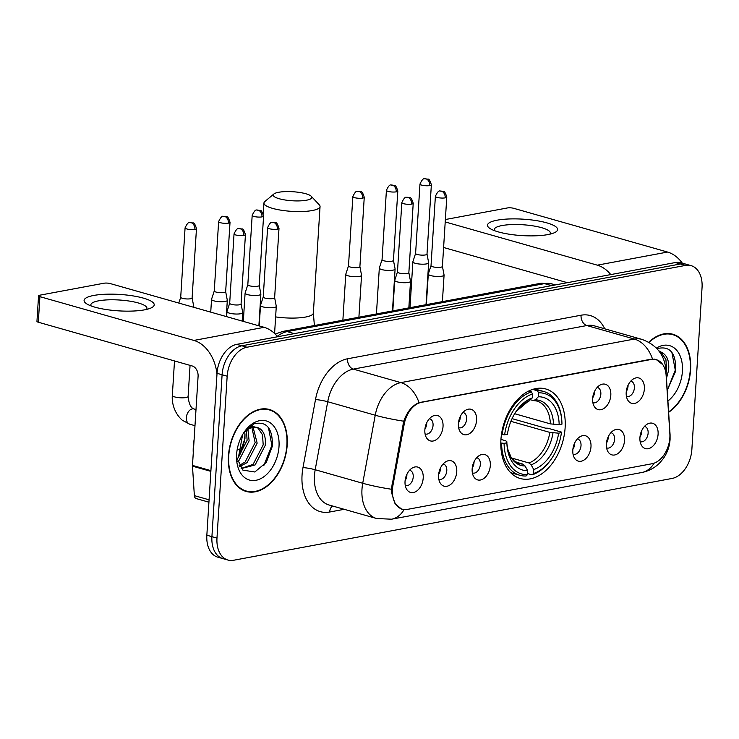 <?xml version="1.0" encoding="UTF-8"?>
<svg xmlns="http://www.w3.org/2000/svg" width="739" height="739" viewBox="0 0 739 739"><rect width="100%" height="100%" fill="white"/><g stroke="black" fill="none" stroke-linecap="round" stroke-linejoin="round"><path stroke-width="1.11" d="M565.123 427.752A46.548 30.779 105.9 0 0 545.751 388.963A46.548 30.779 105.9 0 0 500.922 439.723A46.548 30.779 105.9 0 0 520.302 478.512A46.548 30.779 105.9 0 0 565.123 427.752M592.641 398.617A13.173 8.711 -74.1 0 1 600.345 384.908A13.173 8.711 -74.1 0 1 610.811 395.226A13.173 8.711 -74.1 0 1 604.068 408.362A13.173 8.711 -74.1 0 1 594.239 406.413A13.173 8.711 -74.1 0 1 592.641 398.617M592.854 402.589A7.907 5.228 105.9 0 0 593.232 402.718A7.907 5.228 105.9 0 0 600.844 394.099A7.907 5.228 105.9 0 0 597.546 387.513A7.907 5.228 105.9 0 0 597.167 387.43M458.411 423.659A13.173 8.711 -74.1 0 1 466.124 409.951A13.173 8.711 -74.1 0 1 476.581 420.269A13.173 8.711 -74.1 0 1 469.838 433.405A13.173 8.711 -74.1 0 1 460.009 431.456A13.173 8.711 -74.1 0 1 458.411 423.659M458.633 427.641A7.907 5.228 105.9 0 0 459.002 427.761A7.907 5.228 105.9 0 0 466.614 419.142A7.907 5.228 105.9 0 0 463.325 412.556A7.907 5.228 105.9 0 0 462.937 412.473M424.86 429.922A13.173 8.711 -74.1 0 1 432.564 416.214A13.173 8.711 -74.1 0 1 443.031 426.532A13.173 8.711 -74.1 0 1 436.287 439.659A13.173 8.711 -74.1 0 1 426.449 437.719A13.173 8.711 -74.1 0 1 424.86 429.922M425.073 433.895A7.907 5.228 105.9 0 0 425.442 434.024A7.907 5.228 105.9 0 0 433.054 425.405A7.907 5.228 105.9 0 0 429.765 418.819A7.907 5.228 105.9 0 0 429.387 418.736M626.201 392.354A13.173 8.711 -74.1 0 1 633.905 378.645A13.173 8.711 -74.1 0 1 644.371 388.963A13.173 8.711 -74.1 0 1 637.628 402.099A13.173 8.711 -74.1 0 1 627.79 400.15A13.173 8.711 -74.1 0 1 626.201 392.354M626.413 396.335A7.907 5.228 105.9 0 0 626.783 396.464A7.907 5.228 105.9 0 0 634.395 387.846A7.907 5.228 105.9 0 0 631.106 381.259A7.907 5.228 105.9 0 0 630.727 381.167M606.377 443.89A13.173 8.711 -74.1 0 1 614.081 430.172A13.173 8.711 -74.1 0 1 624.547 440.499A13.173 8.711 -74.1 0 1 617.804 453.626A13.173 8.711 -74.1 0 1 607.966 451.686A13.173 8.711 -74.1 0 1 606.377 443.89M606.59 447.862A7.907 5.228 105.9 0 0 606.959 447.991A7.907 5.228 105.9 0 0 614.571 439.372A7.907 5.228 105.9 0 0 611.282 432.786A7.907 5.228 105.9 0 0 610.904 432.703M572.817 450.143A13.173 8.711 -74.1 0 1 580.531 436.435A13.173 8.711 -74.1 0 1 590.988 446.753A13.173 8.711 -74.1 0 1 584.244 459.889A13.173 8.711 -74.1 0 1 574.415 457.949A13.173 8.711 -74.1 0 1 572.817 450.143M573.03 454.125A7.907 5.228 105.9 0 0 573.409 454.254A7.907 5.228 105.9 0 0 581.02 445.635A7.907 5.228 105.9 0 0 577.722 439.049A7.907 5.228 105.9 0 0 577.344 438.957M472.147 468.932A13.173 8.711 -74.1 0 1 479.86 455.224A13.173 8.711 -74.1 0 1 490.317 465.542A13.173 8.711 -74.1 0 1 483.574 478.669A13.173 8.711 -74.1 0 1 473.745 476.729A13.173 8.711 -74.1 0 1 472.147 468.932M472.36 472.905A7.907 5.228 105.9 0 0 472.738 473.034A7.907 5.228 105.9 0 0 480.35 464.415A7.907 5.228 105.9 0 0 477.061 457.829A7.907 5.228 105.9 0 0 476.673 457.746M438.587 475.186A13.173 8.711 -74.1 0 1 446.301 461.478A13.173 8.711 -74.1 0 1 456.757 471.796A13.173 8.711 -74.1 0 1 450.014 484.932A13.173 8.711 -74.1 0 1 440.185 482.992A13.173 8.711 -74.1 0 1 438.587 475.186M438.809 479.168A7.907 5.228 105.9 0 0 439.178 479.297A7.907 5.228 105.9 0 0 446.79 470.678A7.907 5.228 105.9 0 0 443.502 464.092A7.907 5.228 105.9 0 0 443.114 464M405.037 481.449A13.173 8.711 -74.1 0 1 412.741 467.741A13.173 8.711 -74.1 0 1 423.207 478.059A13.173 8.711 -74.1 0 1 416.463 491.195A13.173 8.711 -74.1 0 1 406.635 489.246A13.173 8.711 -74.1 0 1 405.037 481.449M405.249 485.431A7.907 5.228 105.9 0 0 405.619 485.56A7.907 5.228 105.9 0 0 413.23 476.932A7.907 5.228 105.9 0 0 409.942 470.355A7.907 5.228 105.9 0 0 409.563 470.263M639.928 437.627A13.173 8.711 -74.1 0 1 647.641 423.918A13.173 8.711 -74.1 0 1 658.098 434.236A13.173 8.711 -74.1 0 1 651.355 447.372A13.173 8.711 -74.1 0 1 641.526 445.423A13.173 8.711 -74.1 0 1 639.928 437.627M640.15 441.599A7.907 5.228 105.9 0 0 640.519 441.728A7.907 5.228 105.9 0 0 648.131 433.109A7.907 5.228 105.9 0 0 644.842 426.523A7.907 5.228 105.9 0 0 644.454 426.44M594.525 391.421A7.907 5.228 -74.1 0 1 594.507 392.298A7.907 5.228 -74.1 0 1 592.706 397.804M460.295 416.463A7.907 5.228 -74.1 0 1 460.277 417.341A7.907 5.228 -74.1 0 1 458.485 422.847M426.736 422.726A7.907 5.228 -74.1 0 1 426.717 423.604A7.907 5.228 -74.1 0 1 424.925 429.11M628.076 385.167A7.907 5.228 -74.1 0 1 628.058 386.044A7.907 5.228 -74.1 0 1 626.266 391.55M608.252 436.694A7.907 5.228 -74.1 0 1 608.234 437.571A7.907 5.228 -74.1 0 1 606.442 443.077M574.702 442.957A7.907 5.228 -74.1 0 1 574.683 443.834A7.907 5.228 -74.1 0 1 572.882 449.34M474.032 461.736A7.907 5.228 -74.1 0 1 474.013 462.614A7.907 5.228 -74.1 0 1 472.212 468.12M440.472 467.999A7.907 5.228 -74.1 0 1 440.453 468.877A7.907 5.228 -74.1 0 1 438.661 474.383M406.921 474.262A7.907 5.228 -74.1 0 1 406.893 475.131A7.907 5.228 -74.1 0 1 405.101 480.636M641.812 430.431A7.907 5.228 -74.1 0 1 641.794 431.308A7.907 5.228 -74.1 0 1 640.002 436.814M669.857 433.738A23.713 15.685 -74.1 0 1 669.857 437.682A23.713 15.685 -74.1 0 1 652.057 463.741L407.346 509.402A23.713 15.685 -74.1 0 1 402.312 509.199A23.713 15.685 -74.1 0 1 392.936 485.403L404.168 424.362A23.713 15.685 -74.1 0 1 421.47 402.339L651.225 359.477A23.713 15.685 -74.1 0 1 656.26 359.671A23.713 15.685 -74.1 0 1 666.135 375.477L669.857 433.738M668.638 412.297A42.594 28.165 105.9 0 0 690.596 369.731A42.594 28.165 105.9 0 0 672.869 334.24A42.594 28.165 105.9 0 0 648.74 342.203M671.557 334.324A42.594 28.165 105.9 0 0 670.282 333.705M287.194 444.998A42.594 28.165 105.9 0 0 269.458 409.508A42.594 28.165 105.9 0 0 228.434 455.963A42.594 28.165 105.9 0 0 246.17 491.453A42.594 28.165 105.9 0 0 287.194 444.998M268.146 409.591A42.594 28.165 105.9 0 0 266.871 408.963M401.545 509.125L395.014 503.601L391.587 492.728L391.384 489.236L403.725 421.193C407.244 411.632 412.344 405.443 419.013 402.635L650.902 359.237L656.158 359.496L662.781 364.641M691.085 265.643L680.942 262.761A26.345 17.422 105.9 0 0 675.344 262.539L236.813 344.356A26.345 17.422 105.9 0 0 217.035 373.315L206.846 535.212L211.917 536.653A26.345 17.422 105.9 0 0 222.882 558.61A26.345 17.422 105.9 0 1 211.917 536.653L222.097 374.756L211.917 536.653L216.98 538.094A26.345 17.422 105.9 0 0 227.954 560.051A26.345 17.422 105.9 0 0 233.542 560.273L672.084 478.447A26.345 17.422 105.9 0 0 691.861 449.497L702.05 287.591A26.345 17.422 105.9 0 0 691.085 265.643A26.345 17.422 105.9 0 0 685.487 265.421L246.946 347.238A26.345 17.422 105.9 0 0 227.169 376.197L216.98 538.094M236.813 344.356L241.884 345.797A26.345 17.422 105.9 0 0 222.097 374.756A26.345 17.422 105.9 0 1 241.884 345.797L680.416 263.98L241.884 345.797L246.946 347.238M686.014 264.202A26.345 17.422 105.9 0 0 680.416 263.98A26.345 17.422 105.9 0 1 686.014 264.202M243.685 490.548A42.594 28.165 105.9 0 0 245.099 490.687M206.846 535.212A26.345 17.422 105.9 0 0 217.811 557.169L227.954 560.051M668.61 411.882A42.16 27.879 105.9 0 0 690.291 369.786A42.16 27.879 105.9 0 0 672.749 334.665A42.16 27.879 105.9 0 0 649.045 342.379M658.68 350.683L662.874 353.103A21.958 14.521 105.9 0 0 660.888 352.291A21.958 14.521 105.9 0 0 659.687 352.032M662.874 353.103C667.456 356.096 669.368 361.787 668.619 370.184L666.467 378.377M659.918 352.069L661.534 352.956L665.913 359.533L666.606 369.611L666.098 372.576M667.917 401.018A30.742 20.332 105.9 0 0 682.42 371.255A30.742 20.332 105.9 0 0 656.417 348.097M671.843 352.226L675.298 370.128L667.234 390.331L675.76 370.895C676.176 353.14 670.116 345.686 657.562 348.531M497.208 220.176A35.13 8.231 -176.4 0 1 542.472 221.774A35.13 8.231 -176.4 0 1 554.195 232.813A35.13 8.231 -176.4 0 1 547.904 234.586A35.13 8.231 -176.4 0 1 490.474 228.804A35.13 8.231 -176.4 0 1 497.208 220.176M549.871 234.171A28.1 6.586 3.6 0 0 550.352 233.081A28.1 6.586 3.6 0 0 532.939 225.848A28.1 6.586 3.6 0 0 502.03 225.552A28.1 6.586 3.6 0 0 494.262 229.552A28.1 6.586 3.6 0 0 494.594 230.697M682.309 263.149A35.13 25.034 -100.6 0 0 667.566 252.054L513.577 208.287A4.388 1.025 3.6 0 0 507.388 207.955L445.368 219.529M610.765 274.585A35.13 25.034 -100.6 0 0 597.306 265.162L445.211 221.94M443.603 247.5L567.386 282.686M228.739 455.898A42.16 27.879 105.9 0 0 246.29 491.029A42.16 27.879 105.9 0 0 286.889 445.054A42.16 27.879 105.9 0 0 269.338 409.923A42.16 27.879 105.9 0 0 228.739 455.898M194.108 439.64A43.915 29.043 105.9 0 0 193.313 446.402A43.915 29.043 105.9 0 0 193.267 453.025M244.969 434.421L244.96 438.55L238.124 457.829M237.524 458.642A30.742 20.332 105.9 0 0 244.794 436.795A30.742 20.332 105.9 0 0 244.868 433.174M247.925 429.377L249.117 440.878L239.039 460.36L237.441 461.598M246.475 430.421L247.103 440.305L236.97 459.834M253.098 427.327L257.163 443.16L247.085 462.642L239.685 466.531M251.888 427.585L255.149 442.587L245.08 462.069L239.103 465.552M243.602 432.943L251.99 426.191L259.472 428.371A21.958 14.521 105.9 0 0 257.477 427.558A21.958 14.521 105.9 0 0 243.205 433.636M259.472 428.371C264.045 431.364 265.957 437.054 265.209 445.451L255.14 464.933L241.256 468.591M256.507 427.336L258.133 428.223L262.511 434.8L263.195 444.878L253.126 464.36L241.136 468.452M236.535 457.349L242.9 470.133L254.807 471.99L266.354 462.337L272.358 446.162C272.774 428.408 266.705 420.944 254.161 423.789L244.526 431.687M279.009 446.522A30.742 20.332 105.9 0 0 267.887 421.507A30.742 20.332 105.9 0 0 244.544 431.622A30.742 20.332 105.9 0 0 236.609 454.43A30.742 20.332 105.9 0 0 236.609 459.529A30.742 20.332 105.9 0 0 257.782 479.842A30.742 20.332 105.9 0 0 279.009 446.522M268.433 427.493L271.887 445.386L263.768 465.672M278.603 192.288A19.325 4.526 3.6 0 0 273.892 193.987A19.325 4.526 3.6 0 0 283.12 199.65A19.325 4.526 3.6 0 0 306.482 200.214A19.325 4.526 3.6 0 0 311.322 196.343A19.325 4.526 3.6 0 0 297.632 192.177A19.325 4.526 3.6 0 0 278.603 192.288M311.322 196.343L319.322 204.897A28.1 6.586 -176.4 0 1 320.052 206.532A28.1 6.586 -176.4 0 1 312.283 210.532A28.1 6.586 -176.4 0 1 281.374 210.245A28.1 6.586 -176.4 0 1 263.952 203.003A28.1 6.586 -176.4 0 1 264.885 201.479L273.892 193.987M532.643 389.398L537.429 390.765L538.592 392.834A41.809 27.648 105.9 0 1 561.862 421.424A41.809 27.648 105.9 0 1 561.963 424.131L559.164 424.648A37.763 24.978 105.9 0 0 538.343 396.778L535.221 399.854L532.902 400.483L530.399 399.771M514.658 413.729L550.379 423.881L559.164 424.648M512.062 418.643L545.53 428.158L547.821 428.204L561.381 432.066L561.428 432.648A41.809 27.648 105.9 0 1 551.072 459.381L550.564 460.101A43.564 28.812 105.9 0 1 532.135 474.863L527.526 473.551M501.596 443.215A43.564 28.812 105.9 0 0 519.85 475.279A43.564 28.812 105.9 0 0 526.085 475.99L527.461 474.641A41.809 27.648 105.9 0 1 504.081 443.345L500.802 442.984M501.458 434.504L504.617 434.828A41.809 27.648 105.9 0 1 532.533 393.97L531.378 391.892A43.564 28.812 105.9 0 0 502.132 434.698M531.378 391.892L528.551 391.088M561.862 421.424L561.806 420.546A43.564 28.812 105.9 0 0 543.664 391.476A43.564 28.812 105.9 0 0 537.429 390.765M504.081 443.345L506.889 442.827A37.763 24.978 105.9 0 0 506.972 444.86A37.763 24.978 105.9 0 0 527.701 470.697L527.461 474.641M532.533 393.97L532.283 397.915A37.763 24.978 105.9 0 0 516.718 410.57A37.763 24.978 105.9 0 0 507.425 434.301L504.617 434.828M538.343 396.778L538.592 392.834M527.701 470.697L525.078 465.986L522.916 464.092L515.767 462.06M500.94 439.409L505.439 440.684L506.778 441.488L506.889 442.827M529.17 400.991A33.782 22.336 105.9 0 0 516.136 411.42L532.283 397.915M550.379 423.881A32.498 21.486 105.9 0 0 536.791 401.028L532.902 400.483M532.135 474.863L533.512 473.514A41.809 27.648 105.9 0 0 551.072 459.381M533.512 473.514L533.761 469.57A37.763 24.978 105.9 0 0 558.629 433.174L561.428 432.648M511.637 458.032L528.976 462.956L531.138 464.859L533.761 469.57M558.629 433.174L549.844 432.398L510.908 421.332M415.614 253.366L412.898 261.68A7.907 1.847 3.6 0 0 412.879 261.791A7.907 1.847 3.6 0 0 415.318 263.306A7.907 1.847 3.6 0 0 426.468 263.906A7.907 1.847 3.6 0 0 428.657 262.788A7.907 1.847 3.6 0 0 428.648 262.668L427.003 254.087M415.623 253.329A5.709 1.339 3.6 0 0 415.604 253.412A5.709 1.339 3.6 0 0 417.369 254.502A5.709 1.339 3.6 0 0 425.424 254.937A5.709 1.339 3.6 0 0 427.003 254.124A5.709 1.339 3.6 0 0 426.994 254.04M382.054 259.629L379.347 267.943A7.907 1.847 3.6 0 0 379.319 268.054A7.907 1.847 3.6 0 0 381.758 269.569A7.907 1.847 3.6 0 0 392.917 270.169A7.907 1.847 3.6 0 0 395.097 269.042A7.907 1.847 3.6 0 0 395.097 268.931L393.444 260.35M382.063 259.592A5.709 1.339 3.6 0 0 382.054 259.666A5.709 1.339 3.6 0 0 383.809 260.765A5.709 1.339 3.6 0 0 391.864 261.2A5.709 1.339 3.6 0 0 393.444 260.387A5.709 1.339 3.6 0 0 393.444 260.304M348.494 265.892L345.787 274.206A7.907 1.847 3.6 0 0 345.769 274.317A7.907 1.847 3.6 0 0 348.208 275.823A7.907 1.847 3.6 0 0 359.357 276.432A7.907 1.847 3.6 0 0 361.547 275.305A7.907 1.847 3.6 0 0 361.537 275.194L359.893 266.603M348.512 265.846A5.709 1.339 3.6 0 0 348.494 265.929A5.709 1.339 3.6 0 0 350.258 267.019A5.709 1.339 3.6 0 0 358.313 267.463A5.709 1.339 3.6 0 0 359.893 266.65A5.709 1.339 3.6 0 0 359.884 266.567M262.003 216.878A5.709 1.339 3.6 0 0 263.583 216.065C262.29 211.862 261.135 209.996 260.11 210.449L256.839 210.098A5.709 4.064 -100.6 0 1 258.234 210.172A5.709 4.064 79.4 0 1 262.003 216.878A5.709 1.339 3.6 0 1 255.722 216.823A5.709 1.339 3.6 0 1 252.184 215.354L247.824 284.709A5.709 1.339 3.6 0 1 247.842 284.635L245.117 292.986A7.907 1.847 3.6 0 0 245.099 293.097A7.907 1.847 3.6 0 0 247.537 294.612A7.907 1.847 3.6 0 0 258.687 295.212A7.907 1.847 3.6 0 0 260.876 294.085A7.907 1.847 3.6 0 0 260.867 293.974L259.223 285.393M247.824 284.709A5.709 1.339 3.6 0 0 249.588 285.808A5.709 1.339 3.6 0 0 257.643 286.242A5.709 1.339 3.6 0 0 259.223 285.43A5.709 1.339 3.6 0 0 259.213 285.346M214.273 290.935L211.557 299.249A7.907 1.847 3.6 0 0 211.539 299.36A7.907 1.847 3.6 0 0 213.977 300.865A7.907 1.847 3.6 0 0 225.136 301.475A7.907 1.847 3.6 0 0 227.316 300.348A7.907 1.847 3.6 0 0 227.307 300.237L225.663 291.646A5.709 1.339 3.6 0 1 225.663 291.693A5.709 1.339 3.6 0 1 224.083 292.505A5.709 1.339 3.6 0 1 216.028 292.062A5.709 1.339 3.6 0 1 214.264 290.972A5.709 1.339 3.6 0 1 214.282 290.889M178.801 303.064L180.713 297.189A5.709 1.339 3.6 0 0 180.713 297.235A5.709 1.339 3.6 0 0 182.468 298.325A5.709 1.339 3.6 0 0 190.523 298.759A5.709 1.339 3.6 0 0 192.103 297.946A5.709 1.339 3.6 0 0 192.103 297.872M193.295 307.184A7.907 1.847 3.6 0 0 193.757 306.611A7.907 1.847 3.6 0 0 193.757 306.5L192.112 297.909M431.031 265.606A5.709 1.339 3.6 0 0 431.022 265.689L428.315 273.966A7.907 1.847 3.6 0 0 428.297 274.067A7.907 1.847 3.6 0 0 430.726 275.582A7.907 1.847 3.6 0 0 441.885 276.192A7.907 1.847 3.6 0 0 444.074 275.065A7.907 1.847 3.6 0 0 444.065 274.954L442.421 266.363M445.201 197.858A5.709 1.339 3.6 0 0 446.781 197.045C445.488 192.842 444.324 190.967 443.308 191.429L440.038 191.068A5.709 4.064 -100.6 0 1 441.432 191.142A5.709 4.064 79.4 0 1 445.201 197.858A5.709 1.339 3.6 0 1 438.92 197.793A5.709 1.339 3.6 0 1 435.382 196.325L431.022 265.689A5.709 1.339 3.6 0 0 432.777 266.779A5.709 1.339 3.6 0 0 440.832 267.213A5.709 1.339 3.6 0 0 442.412 266.409A5.709 1.339 3.6 0 0 442.412 266.326M397.462 271.906L394.755 280.22A7.907 1.847 3.6 0 0 394.737 280.33A7.907 1.847 3.6 0 0 397.176 281.845A7.907 1.847 3.6 0 0 408.325 282.446A7.907 1.847 3.6 0 0 410.514 281.328A7.907 1.847 3.6 0 0 410.505 281.217L408.861 272.626A5.709 1.339 3.6 0 0 408.852 272.589M397.48 271.869A5.709 1.339 3.6 0 0 397.462 271.952A5.709 1.339 3.6 0 0 399.226 273.042A5.709 1.339 3.6 0 0 407.281 273.476A5.709 1.339 3.6 0 0 408.861 272.663L413.221 203.299C411.928 199.105 410.773 197.23 409.748 197.692L406.478 197.331A5.709 4.064 -100.6 0 1 407.873 197.405A5.709 4.064 79.4 0 1 411.641 204.112A5.709 1.339 3.6 0 0 413.221 203.299M263.241 296.949L260.534 305.262A7.907 1.847 3.6 0 0 260.507 305.373A7.907 1.847 3.6 0 0 262.945 306.888A7.907 1.847 3.6 0 0 274.104 307.489A7.907 1.847 3.6 0 0 276.284 306.371A7.907 1.847 3.6 0 0 276.275 306.26L274.631 297.669M263.25 296.912A5.709 1.339 3.6 0 0 263.241 296.995A5.709 1.339 3.6 0 0 264.996 298.085A5.709 1.339 3.6 0 0 273.051 298.519A5.709 1.339 3.6 0 0 274.631 297.706A5.709 1.339 3.6 0 0 274.631 297.632M229.681 303.212L226.975 311.525A7.907 1.847 3.6 0 0 226.956 311.636A7.907 1.847 3.6 0 0 229.395 313.151A7.907 1.847 3.6 0 0 240.544 313.752A7.907 1.847 3.6 0 0 242.734 312.625A7.907 1.847 3.6 0 0 242.725 312.514L241.08 303.932M229.7 303.175A5.709 1.339 3.6 0 0 229.681 303.249A5.709 1.339 3.6 0 0 231.436 304.348A5.709 1.339 3.6 0 0 239.501 304.782A5.709 1.339 3.6 0 0 241.071 303.969A5.709 1.339 3.6 0 0 241.071 303.886M93.798 295.443A35.13 8.231 -176.4 0 1 139.061 297.041A35.13 8.231 -176.4 0 1 150.793 308.08A35.13 8.231 -176.4 0 1 144.493 309.853A35.13 8.231 -176.4 0 1 87.073 304.071A35.13 8.231 -176.4 0 1 93.798 295.443M146.47 309.438A28.1 6.586 3.6 0 0 146.95 308.348A28.1 6.586 3.6 0 0 129.537 301.106A28.1 6.586 3.6 0 0 98.62 300.819A28.1 6.586 3.6 0 0 90.851 304.819A28.1 6.586 3.6 0 0 91.193 305.955M277.624 336.744A35.13 25.034 -100.6 0 0 264.165 327.322L110.176 283.554A4.388 1.025 3.6 0 0 103.977 283.222L39.777 295.194A4.388 1.025 3.6 0 0 38.557 295.822A4.388 1.025 3.6 0 0 39.915 296.662L38.308 322.222L192.288 365.999A8.785 6.254 79.4 0 1 198.089 376.317L192.482 465.413L210.911 470.651M216.97 374.257A35.13 25.034 -100.6 0 0 193.895 340.43L39.915 296.662M38.308 322.222A4.388 1.025 -176.4 0 1 36.95 321.382L38.557 295.822M208.925 502.187L196.195 498.566A4.388 2.901 -74.1 0 1 194.366 495.638L192.482 466.152A4.388 2.901 -74.1 0 1 192.482 465.413M651.225 359.477L650.606 359.293M421.47 402.339L420.851 402.164M404.168 424.362L402.967 424.02M392.936 485.403L391.744 485.061M239.824 449.885L237.265 449.155M344.208 509.31L329.668 512.016A8.785 6.254 79.4 0 1 332.532 505.993M329.668 512.016A43.915 29.043 -74.1 0 1 302.057 475.066A43.915 29.043 -74.1 0 1 302.99 467.584L315.498 399.559A43.915 29.043 -74.1 0 1 347.542 358.784L581.039 315.22A43.915 29.043 -74.1 0 1 604.724 328.8M391.384 489.236A30.742 3.289 -169.6 0 1 362.72 483.26L315.193 469.745A35.13 23.232 105.9 0 0 314.454 475.74A35.13 23.232 105.9 0 0 329.077 505.005L376.604 518.519A35.13 23.232 -74.1 0 1 361.981 489.246A35.13 23.232 -74.1 0 1 362.72 483.26L375.236 415.235A35.13 23.232 -74.1 0 1 400.861 382.617L634.367 339.053A30.742 21.902 79.4 0 1 652.519 359.071M404.104 509.541A30.742 21.902 79.4 0 1 391.578 519.203L641.738 472.526C648.999 471.057 655.105 467.722 660.047 462.522L663.197 458.725C667.317 452.896 669.608 446.458 670.079 439.419L670.079 434.791A30.742 10.9 176.3 0 1 669.913 436.186M419.013 402.635A30.742 21.902 -100.6 0 0 400.861 382.617L353.344 369.112A35.13 23.232 105.9 0 0 327.71 401.73L315.193 469.745A8.785 0.942 10.4 0 0 302.99 467.584M403.725 421.193A30.742 3.289 -169.6 0 1 375.236 415.235L327.71 401.73A8.785 0.942 10.4 0 0 315.498 399.559M670.079 434.791L665.922 369.879A30.742 10.9 176.3 0 1 665.627 371.68M581.039 315.22A8.785 6.254 79.4 0 0 586.84 325.548L634.367 339.053A35.13 23.232 -74.1 0 1 641.821 339.349L594.295 325.844A35.13 23.232 105.9 0 0 586.84 325.548L353.344 369.112A8.785 6.254 79.4 0 1 347.542 358.784M641.738 472.526A30.742 21.902 -100.6 0 0 654.08 463.196M685.487 265.421L675.344 262.539M227.169 376.197L217.035 373.315M275.185 334.056L282.898 331.395L540.172 283.397L551.922 283.915A35.13 23.232 105.9 0 0 544.458 283.619L551.553 285.633M540.172 283.397A17.56 12.517 79.4 0 1 544.458 283.619L287.185 331.617L294.279 333.64M282.898 331.395A17.56 12.517 79.4 0 1 287.185 331.617A35.13 23.232 105.9 0 0 277.264 336.319M597.306 265.162L667.566 252.054M275.629 316.902A28.1 6.586 3.6 0 0 305.577 317.049A28.1 6.586 3.6 0 0 313.354 313.05L314.389 325.52M522.916 464.092A32.498 21.486 105.9 0 1 519.027 463.538L514.178 460.859L511.028 457.127L507.785 449.229L506.917 443.834A33.782 22.336 105.9 0 0 525.078 465.986M553.52 424.352A33.782 22.336 105.9 0 0 535.221 399.854M531.138 464.859A33.782 22.336 105.9 0 0 552.984 432.869M528.976 462.956A32.498 21.486 105.9 0 0 549.844 432.398M429.784 185.572A5.709 1.339 3.6 0 0 431.364 184.759C430.07 180.556 428.916 178.69 427.89 179.152L424.62 178.792A5.709 4.064 -100.6 0 1 426.015 178.866A5.709 4.064 79.4 0 1 429.784 185.572A5.709 1.339 3.6 0 1 423.512 185.517A5.709 1.339 3.6 0 1 419.974 184.048L415.604 253.412M396.233 191.835A5.709 1.339 3.6 0 0 397.813 191.022C396.51 186.819 395.356 184.953 394.34 185.406L391.06 185.055A5.709 4.064 -100.6 0 1 392.464 185.129A5.709 4.064 79.4 0 1 396.233 191.835A5.709 1.339 3.6 0 1 389.952 191.78A5.709 1.339 3.6 0 1 386.414 190.311L382.054 259.666M362.673 198.098A5.709 1.339 3.6 0 0 364.253 197.285C362.96 193.082 361.796 191.207 360.78 191.669L357.51 191.318A5.709 4.064 -100.6 0 1 358.905 191.383A5.709 4.064 79.4 0 1 362.673 198.098A5.709 1.339 3.6 0 1 356.392 198.034A5.709 1.339 3.6 0 1 352.854 196.565L348.494 265.929M228.443 223.141A5.709 1.339 3.6 0 0 230.023 222.328C228.73 218.125 227.575 216.25 226.559 216.712L223.28 216.361A5.709 4.064 -100.6 0 1 224.674 216.425A5.709 4.064 79.4 0 1 228.443 223.141A5.709 1.339 3.6 0 1 222.171 223.076A5.709 1.339 3.6 0 1 218.633 221.608L214.264 290.972M194.893 229.404A5.709 1.339 3.6 0 0 196.472 228.591C195.17 224.388 194.015 222.513 192.999 222.975L189.729 222.615A5.709 4.064 -100.6 0 1 191.124 222.688A5.709 4.064 79.4 0 1 194.893 229.404A5.709 1.339 3.6 0 1 188.611 229.339A5.709 1.339 3.6 0 1 185.073 227.871L180.713 297.235M194.985 425.682L189.664 424.177A7.907 5.228 -74.1 0 1 186.376 417.59A7.907 5.228 -74.1 0 1 192.648 408.852A7.907 5.228 -74.1 0 1 193.987 408.972L196.001 409.545M189.664 424.177L182.321 420.251C173.785 412.759 171.688 401.813 172.335 395.43A7.907 1.847 3.6 0 0 177.231 397.462A7.907 1.847 3.6 0 0 185.923 397.545A7.907 1.847 3.6 0 0 186.256 397.48A7.907 1.847 3.6 0 0 188.112 396.427C188.851 403.817 190.81 408.002 193.987 408.972M397.462 271.952L401.831 202.588A5.709 1.339 3.6 0 0 405.369 204.056A5.709 1.339 3.6 0 0 411.641 204.112M277.421 229.155A5.709 1.339 3.6 0 0 279 228.351C277.698 224.148 276.543 222.273 275.527 222.735L272.248 222.374A5.709 4.064 -100.6 0 1 273.642 222.448A5.709 4.064 79.4 0 1 277.421 229.155A5.709 1.339 3.6 0 1 271.139 229.099A5.709 1.339 3.6 0 1 267.601 227.63L263.241 296.995M243.861 235.418A5.709 1.339 3.6 0 0 245.44 234.605C244.147 230.402 242.983 228.536 241.967 228.988L238.697 228.637A5.709 4.064 -100.6 0 1 240.092 228.711A5.709 4.064 79.4 0 1 243.861 235.418A5.709 1.339 3.6 0 1 237.579 235.362A5.709 1.339 3.6 0 1 234.041 233.893L229.681 303.249M193.895 340.43L264.165 327.322M210.864 471.371L192.482 466.152M194.366 495.638L209.072 499.813M656.26 359.671L654.421 359.145M402.312 509.199L400.233 508.608M376.604 518.519L391.578 519.203M665.922 369.879C664.546 354.868 656.509 344.697 641.821 339.349M551.922 283.915L555.432 284.912M238.485 457.127L242.632 434.578M668.869 333.557L672.749 334.665M242.41 489.92L246.29 491.029M265.458 408.824L269.338 409.923M263.278 213.82L263.952 203.003M510.677 472.674L519.85 475.279M534.5 388.871L543.664 391.476M313.354 313.05L320.052 206.532M409.997 307.683L412.879 261.791M426.024 304.69L428.657 262.788M431.364 184.759L427.003 254.124M419.974 184.048C421.914 179.9 423.465 178.145 424.62 178.792M376.437 313.946L379.319 268.054M392.464 310.953L395.097 269.042M397.813 191.022L393.444 260.387M386.414 190.311C388.354 186.154 389.906 184.408 391.06 185.055M342.878 320.199L345.769 274.317M358.905 317.216L361.547 275.305M364.253 197.285L359.893 266.65M352.854 196.565C354.803 192.417 356.346 190.671 357.51 191.318M243.316 321.4L245.099 293.097M258.881 325.816L260.876 294.085M263.583 216.065L259.223 285.43M252.184 215.354C254.133 211.197 255.676 209.451 256.839 210.098M210.735 312.135L211.539 299.36M226.3 316.56L227.316 300.348M230.023 222.328L225.663 291.693M218.633 221.608C220.573 217.46 222.125 215.714 223.28 216.361M172.335 395.43L174.506 360.937M188.112 396.427L190.062 365.362M193.72 307.304L193.757 306.611M196.472 228.591L192.103 297.946M185.073 227.871C187.013 223.723 188.565 221.968 189.729 222.615M426.366 304.625L428.297 274.067M442.402 301.632L444.074 275.065M446.781 197.045L442.412 266.409M435.382 196.325C437.322 192.177 438.874 190.422 440.038 191.068M392.815 310.888L394.737 280.33M408.843 307.895L410.514 281.328M401.831 202.588C403.771 198.44 405.323 196.685 406.478 197.331M259.213 325.917L260.507 305.373M274.585 333.474L276.284 306.371M279 228.351L274.631 297.706M267.601 227.63C269.541 223.483 271.093 221.728 272.248 222.374M226.633 316.652L226.956 311.636M242.198 321.077L242.734 312.625M245.44 234.605L241.071 303.969M234.041 233.893C235.99 229.737 237.533 227.991 238.697 228.637"/></g></svg>
